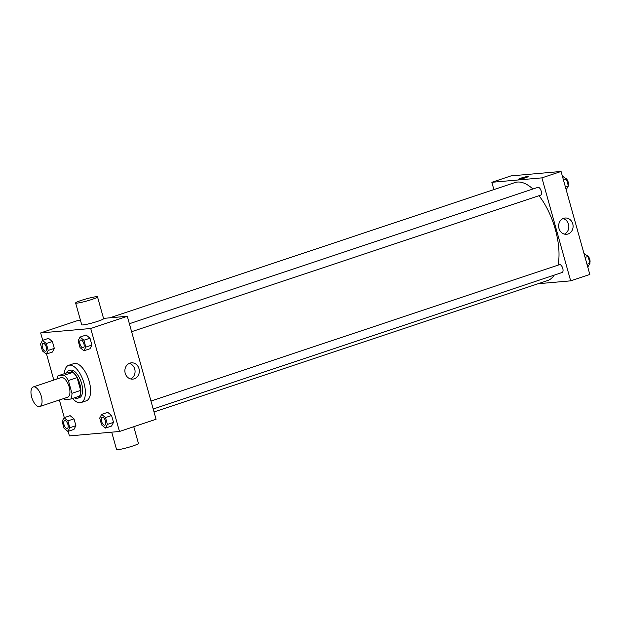 <?xml version="1.0" encoding="UTF-8"?>
<svg xmlns="http://www.w3.org/2000/svg" width="621" height="621" viewBox="0 0 621 621"><rect width="100%" height="100%" fill="white"/><g stroke="black" fill="none" stroke-linecap="round" stroke-linejoin="round"><path stroke-width="0.93" d="M39.278 406.646A10.332 4.727 71.5 0 1 31.85 397.704A10.332 4.727 71.5 0 1 33.239 386.945A10.332 4.727 71.5 0 1 40.994 395.243A10.332 4.727 71.5 0 1 39.783 406.538A10.332 4.727 71.5 0 1 39.278 406.646M33.239 386.945L61.114 377.638A10.332 4.727 71.5 0 1 68.869 385.944A10.332 4.727 71.5 0 1 67.65 397.238L39.783 406.538M57.963 375.829L66.672 372.918L72.882 372.375A14.073 6.443 71.5 0 1 77.089 377.63L80.652 390.407L71.943 393.318L68.38 380.541A14.073 6.443 71.5 0 0 64.173 375.278L57.963 375.829A14.073 6.443 71.5 0 0 56.961 379.027M71.943 393.318A14.073 6.443 71.5 0 1 70.81 399.047L64.592 399.598A14.073 6.443 71.5 0 1 63.505 398.62M80.652 390.407A14.073 6.443 71.5 0 1 79.519 396.136L70.81 399.047M74.512 397.813A14.462 6.621 -108.5 0 0 77.672 398.247A14.462 6.621 -108.5 0 0 79.372 382.435A14.462 6.621 -108.5 0 0 68.512 370.815A14.462 6.621 -108.5 0 0 66.253 373.058M68.512 370.815L70.258 370.232A14.462 6.621 71.5 0 1 81.118 381.853A14.462 6.621 71.5 0 1 79.418 397.665L77.672 398.247M77.089 377.63L68.38 380.541M72.882 372.375L64.173 375.278M64.336 373.702A19.624 8.989 71.5 0 1 68.621 365.334A19.624 8.989 71.5 0 1 83.361 381.1A19.624 8.989 71.5 0 1 81.048 402.563A19.624 8.989 71.5 0 1 80.086 402.765A19.624 8.989 71.5 0 1 72.595 398.449M68.621 365.334L73.845 363.588A19.624 8.989 71.5 0 1 88.586 379.361A19.624 8.989 71.5 0 1 86.272 400.817L81.048 402.563M46.288 354.102L52.389 352.068L54.314 348.381L52.405 341.519L48.554 338.344L42.461 340.378L40.528 344.065L42.445 350.927L46.288 354.102L48.221 350.415L46.303 343.553L42.461 340.378M83.882 350.78L89.983 348.746L91.908 345.059L89.998 338.197L86.148 335.022L80.055 337.056L78.122 340.743L80.039 347.605L83.882 350.78L85.814 347.092L83.897 340.23L80.055 337.056M68.124 431.339L69.405 435.911L119.473 431.486L90.72 328.501L40.652 332.926L42.709 340.3M46.536 354.017L53.817 380.075M59.375 400.002L64.297 417.615M67.875 431.416L73.977 429.383L75.902 425.695L73.992 418.841L70.142 415.666L64.048 417.7L62.116 421.387L64.033 428.242L67.875 431.416L69.808 427.737L67.891 420.875L64.048 417.7M105.469 428.094L111.563 426.06L113.496 422.373L111.578 415.519L107.736 412.344L101.642 414.378L99.709 418.065L101.627 424.919L105.469 428.094L107.402 424.415L105.485 417.553L101.642 414.378M80.505 320.42L77.229 320.708L40.652 332.926M119.473 431.486L156.057 419.268L127.305 316.283L103.528 318.387M127.305 316.283L90.72 328.501M134.283 378.81A8.174 7.219 -95.1 0 1 132.816 379.12A8.174 7.219 -95.1 0 1 124.906 371.614A8.174 7.219 -95.1 0 1 131.38 362.835A8.174 7.219 -95.1 0 1 139.182 369.503A8.174 7.219 -95.1 0 1 134.283 378.81M97.52 296.869L103.598 318.651A11.364 1.095 164.4 0 1 95.533 322.012A11.364 1.095 164.4 0 1 83.074 324.907A11.364 1.095 164.4 0 1 81.716 324.76L75.63 302.978A11.364 1.095 164.4 0 1 86.28 298.864A11.364 1.095 164.4 0 1 97.52 296.869A11.364 1.095 164.4 0 1 89.455 300.222A11.364 1.095 164.4 0 1 76.996 303.118A11.364 1.095 164.4 0 1 75.63 302.978M111.702 432.169L116.554 449.534A11.364 1.095 -15.6 0 0 127.786 447.531A11.364 1.095 -15.6 0 0 138.436 443.417L133.771 426.712M129.284 363.394A8.174 7.219 -95.1 0 1 135.036 370.714A8.174 7.219 -95.1 0 1 130.658 378.942M109.777 317.836L514.902 182.582A51.644 23.645 71.5 0 1 532.911 189.017M539.005 195.693A51.644 23.645 71.5 0 1 558.038 265.151M554.235 275.126A51.644 23.645 71.5 0 1 547.606 280.56L154.016 411.964M153.193 409.022L562.152 272.487A4.13 1.894 -108.5 0 0 562.704 268.187A4.13 1.894 -108.5 0 0 559.738 264.608A4.13 1.894 -108.5 0 0 559.537 264.647L150.973 401.05M129.385 323.735L537.949 187.332A4.13 1.894 71.5 0 1 541.054 190.655A4.13 1.894 71.5 0 1 540.565 195.173A4.13 1.894 71.5 0 1 540.363 195.211M538.12 283.727L570.668 280.847L541.916 177.87L491.84 182.295L493.881 189.599M570.668 280.847L589.826 274.451L561.073 171.466L511.005 175.89L491.84 182.295M561.073 171.466L541.916 177.87M568.06 233.993A8.174 7.219 -95.1 0 1 566.593 234.303A8.174 7.219 -95.1 0 1 558.675 226.797A8.174 7.219 -95.1 0 1 565.149 218.018A8.174 7.219 -95.1 0 1 572.95 224.686A8.174 7.219 -95.1 0 1 568.06 233.993M519.272 179.283A4.906 0.474 164.4 0 1 518.682 179.221A4.906 0.474 164.4 0 1 523.278 177.443A4.906 0.474 164.4 0 1 528.137 176.581A4.906 0.474 164.4 0 1 524.652 178.025A4.906 0.474 164.4 0 1 519.272 179.283M518.682 179.221A4.906 0.474 164.4 0 1 523.286 177.443A4.906 0.474 164.4 0 1 528.137 176.581M563.053 218.576A8.174 7.219 -95.1 0 1 568.805 225.897A8.174 7.219 -95.1 0 1 564.427 234.125M587.769 267.077L589.95 263.312L588.033 256.45L583.942 253.36M589.95 263.312L586.992 264.298M588.033 256.45L585.075 257.436M587.016 255.604A4.13 1.894 71.5 0 1 589.492 258.546A4.13 1.894 71.5 0 1 589.81 262.807M566.181 189.762L568.362 185.989L566.445 179.135L562.354 176.038M568.362 185.989L565.405 186.983M566.445 179.135L563.488 180.121M565.428 178.289A4.13 1.894 71.5 0 1 567.904 181.231A4.13 1.894 71.5 0 1 568.223 185.493M102.248 417.32L102.232 417.32A4.13 1.894 71.5 0 1 102.248 417.32A4.13 1.894 71.5 0 1 105.345 420.634A4.13 1.894 71.5 0 1 104.864 425.16A4.13 1.894 71.5 0 1 104.856 425.16L104.848 425.16A4.13 1.894 71.5 0 1 104.646 425.206A4.13 1.894 71.5 0 1 101.673 421.628A4.13 1.894 71.5 0 1 102.232 417.32A4.13 1.894 71.5 0 1 105.337 420.642A4.13 1.894 71.5 0 1 104.848 425.16M111.563 426.06L113.496 422.373L107.402 424.415M113.496 422.373L111.578 415.519L105.485 417.553M111.578 415.519L107.736 412.344M80.66 339.998L80.645 340.005A4.13 1.894 71.5 0 1 80.66 339.998A4.13 1.894 71.5 0 1 83.757 343.32A4.13 1.894 71.5 0 1 83.276 347.838A4.13 1.894 71.5 0 1 83.268 347.838A4.13 1.894 71.5 0 1 83.059 347.884A4.13 1.894 71.5 0 1 80.093 344.313A4.13 1.894 71.5 0 1 80.645 340.005A4.13 1.894 71.5 0 1 83.75 343.328A4.13 1.894 71.5 0 1 83.261 347.845L83.276 347.838M89.983 348.746L91.908 345.059L85.814 347.092M91.908 345.059L89.998 338.197L83.897 340.23M89.998 338.197L86.148 335.022M64.638 420.642L64.654 420.642A4.13 1.894 71.5 0 1 64.654 420.642A4.13 1.894 71.5 0 1 67.759 423.957A4.13 1.894 71.5 0 1 67.27 428.474A4.13 1.894 71.5 0 1 67.262 428.482A4.13 1.894 71.5 0 1 67.052 428.521A4.13 1.894 71.5 0 1 64.087 424.95A4.13 1.894 71.5 0 1 64.638 420.642A4.13 1.894 71.5 0 1 67.743 423.964A4.13 1.894 71.5 0 1 67.254 428.482L67.254 428.482M73.977 429.383L75.902 425.695L69.808 427.737M75.902 425.695L73.992 418.841L67.891 420.875M73.992 418.841L70.142 415.666M43.066 343.32L43.051 343.328A4.13 1.894 71.5 0 1 43.066 343.32A4.13 1.894 71.5 0 1 46.171 346.642A4.13 1.894 71.5 0 1 45.682 351.16A4.13 1.894 71.5 0 1 45.675 351.16A4.13 1.894 71.5 0 1 45.465 351.207A4.13 1.894 71.5 0 1 42.5 347.628A4.13 1.894 71.5 0 1 43.051 343.328A4.13 1.894 71.5 0 1 46.156 346.65A4.13 1.894 71.5 0 1 45.667 351.168L45.667 351.168M52.389 352.068L54.314 348.381L48.221 350.415M54.314 348.381L52.405 341.519L46.303 343.553M52.405 341.519L48.554 338.344M540.565 195.173L131.605 331.699"/></g></svg>
